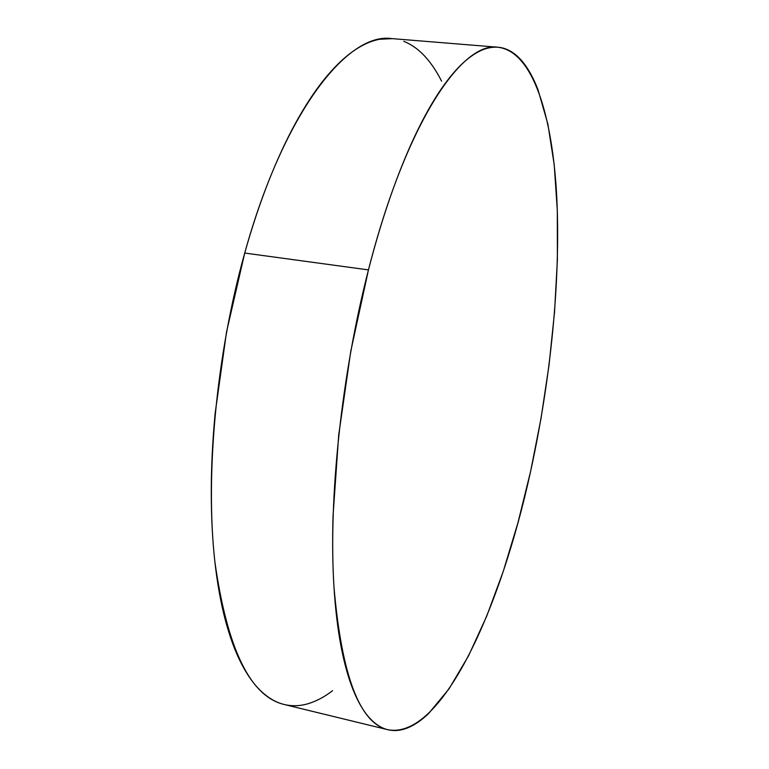 <?xml version="1.0" encoding="UTF-8"?>
<svg xmlns="http://www.w3.org/2000/svg" width="769" height="769" viewBox="0 0 769 769"><rect width="100%" height="100%" fill="white"/><g stroke="black" fill="none" stroke-linecap="round" stroke-linejoin="round"><path stroke-width="1.15" d="M368.457 269.909C405.897 122.992 461.967 41.074 498.024 47.245C533.33 51.61 552.68 116.648 556.823 198.335C560.659 281.166 550.642 379.79 530.6 471.397C500.888 608.433 441.915 739.903 387.903 729.733C359.729 723.273 341.763 675.816 333.996 587.362C328.353 499.321 341.388 375.003 368.457 269.909L244.725 253.049L368.457 269.909C375.205 243.725 382.529 219.29 390.421 196.614C398.323 173.977 406.503 153.704 414.972 135.796C423.431 117.936 431.899 102.758 440.377 90.261C448.836 77.813 457.074 68.114 465.091 61.145C473.089 54.215 480.692 49.879 487.892 48.13C495.082 46.4 501.763 46.986 507.944 49.879C514.105 52.782 519.7 57.656 524.737 64.49C529.754 71.334 534.195 79.784 538.04 89.858L547.836 123.886L554.209 164.662L557.323 210.523L557.381 260.009L554.555 311.887L549.047 365.054L541.011 418.538L530.6 471.397L517.979 522.651L503.291 571.28L486.729 616.113L468.532 655.822L449.019 688.87L428.631 713.488C421.729 720.13 414.837 724.888 407.964 727.753C401.082 730.617 394.362 731.271 387.797 729.704C381.232 728.128 375.012 724.062 369.13 717.506C363.237 710.921 357.902 701.684 353.106 689.793C348.309 677.864 344.272 663.301 340.984 646.085C337.716 628.831 335.38 609.202 333.986 587.189C332.612 565.128 332.304 541.232 333.064 515.509L338.696 435.081L350.77 351.25L368.457 269.909M497.533 47.197L391.738 38.594C348.078 31.952 284.049 110.89 244.725 253.049C216.233 354.759 205.112 475.55 214.907 562.024C227.22 649.065 250.348 696.56 284.29 704.51L387.893 729.733M332.593 690.687C324.528 696.877 316.424 701.193 308.273 703.654C300.121 706.096 292.085 706.375 284.165 704.481C276.244 702.568 268.66 698.233 261.393 691.475C254.116 684.689 247.416 675.336 241.274 663.407C235.131 651.449 229.806 636.943 225.288 619.91C220.78 602.829 217.319 583.479 214.887 561.86C212.475 540.194 211.273 516.797 211.273 491.67C211.292 466.504 212.59 440.377 215.157 413.289L226.547 331.862L244.725 253.049C251.828 227.701 259.672 204.073 268.275 182.147C276.888 160.269 285.924 140.698 295.392 123.415C304.86 106.17 314.434 91.549 324.124 79.524C333.804 67.547 343.32 58.223 352.683 51.571C362.026 44.948 370.994 40.853 379.588 39.277L392.334 38.642M403.783 41.363C411.319 44.314 418.249 49.197 424.575 56.002C430.89 62.808 436.561 71.19 441.598 81.149"/></g></svg>
